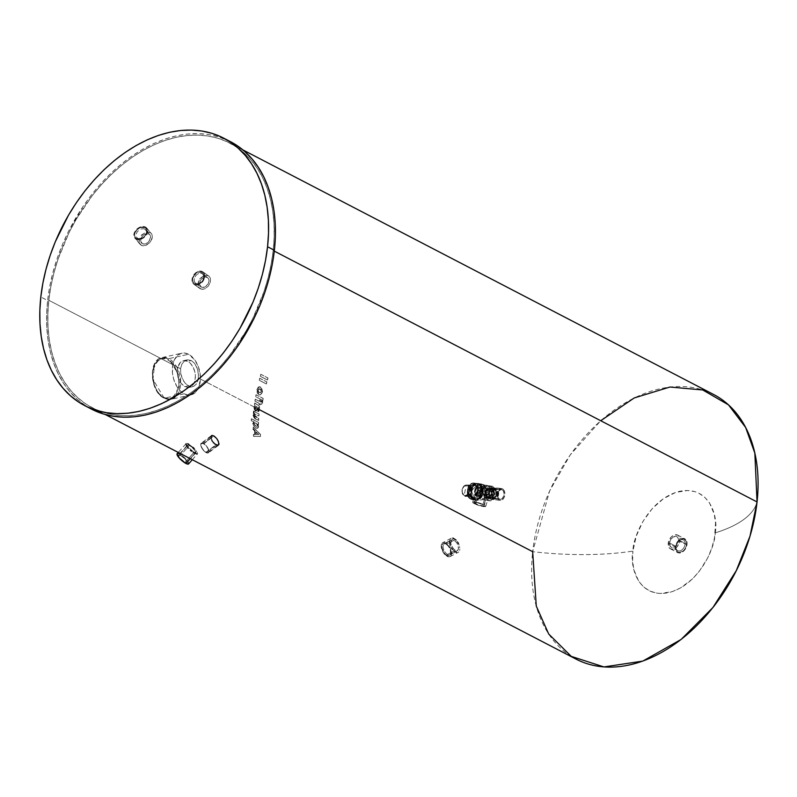 <?xml version="1.0" encoding="UTF-8"?>
<svg xmlns="http://www.w3.org/2000/svg" width="797" height="797" viewBox="0 0 797 797"><rect width="100%" height="100%" fill="white"/><g stroke="black" fill="none" stroke-linecap="round" stroke-linejoin="round"><path stroke-width="0.6" stroke-dasharray="3.98 2.99" d="M493.821 488.621L496.511 488.92A5.2 3.686 -83.6 0 1 498.533 494.897A5.2 3.686 -83.6 0 1 494.399 498.962A5.2 3.686 -83.6 0 1 493.453 498.673L490.773 498.374A5.2 3.686 96.4 0 0 491.719 498.663A5.2 3.686 96.4 0 0 495.854 494.598A5.2 3.686 96.4 0 0 493.821 488.621L495.774 491.291L495.684 495.256L493.612 498.185L491.46 498.623L489.149 496.571L488.91 491.739L490.982 488.81L493.821 488.621A5.2 3.686 96.4 0 0 492.875 488.332A5.2 3.686 96.4 0 0 488.74 492.407A5.2 3.686 96.4 0 0 490.773 498.374L495.595 498.832L498.005 496.471L498.454 491.6L497.687 489.966L495.814 488.671L493.014 489.627L491.36 493.024L491.829 496.88L493.453 498.673A5.2 3.686 -83.6 0 1 491.42 492.705A5.2 3.686 -83.6 0 1 495.565 488.631A5.2 3.686 -83.6 0 1 496.511 488.92L493.821 488.621M493.791 497.617A4.065 2.889 -83.6 0 1 492.197 492.945A4.065 2.889 -83.6 0 1 495.435 489.757A4.065 2.889 -83.6 0 1 496.172 489.986L489.657 489.248A4.065 2.889 96.4 0 0 488.92 489.029A4.065 2.889 96.4 0 0 485.682 492.207A4.065 2.889 96.4 0 0 487.276 496.88L493.791 497.617L487.276 496.88L486.001 495.475L486.1 490.972L487.435 489.398L489.119 489.059L490.932 490.663L491.301 493.672L489.497 496.74L487.276 496.88A4.065 2.889 96.4 0 0 488.013 497.109A4.065 2.889 96.4 0 0 491.251 493.921A4.065 2.889 96.4 0 0 489.657 489.248L496.172 489.986A4.065 2.889 -83.6 0 1 497.766 494.658A4.065 2.889 -83.6 0 1 494.529 497.846A4.065 2.889 -83.6 0 1 493.791 497.617L492.516 496.212L492.147 493.194L493.443 490.534L495.634 489.786L497.448 491.39L497.627 495.176L496.013 497.467L493.791 497.617M487.206 496.003L487.654 494.15L483.899 493.722L480.76 496.232L476.636 496.033A4.423 3.138 96.4 0 0 477.433 496.282A4.423 3.138 96.4 0 0 480.95 492.815A4.423 3.138 96.4 0 0 479.226 487.734A4.423 3.138 96.4 0 0 478.419 487.495A4.423 3.138 96.4 0 0 474.902 490.952A4.423 3.138 96.4 0 0 476.636 496.033L477.981 496.182L477.034 494.289L478.14 490.733L481.906 491.161L481.986 492.945L483.341 495.335L485.224 496.999L487.166 497.218A4.423 3.138 -83.6 0 1 485.443 492.138A4.423 3.138 -83.6 0 1 488.959 488.671A4.423 3.138 -83.6 0 1 489.766 488.92L477.413 487.605L475.052 490.384L474.982 493.761L477.214 496.242L480.093 494.847L481.039 490.822L479.226 487.734L489.766 488.92A4.423 3.138 -83.6 0 1 491.49 494.001A4.423 3.138 -83.6 0 1 487.973 497.458A4.423 3.138 -83.6 0 1 487.166 497.218L485.224 496.999L483.341 495.335L481.986 492.945L481.906 491.161A5.171 0.956 -162.6 0 0 478.14 490.733L477.034 494.628L477.981 496.182L475.59 503.843A5.171 0.956 17.4 0 1 474.275 502.698A5.171 0.956 17.4 0 1 477.533 502.797A5.171 0.956 17.4 0 1 482.833 504.65L485.224 496.999L482.833 504.65L484.018 505.926L479.027 505.198L474.265 502.718L477.483 502.787L482.833 504.65A5.171 0.956 17.4 0 1 484.148 505.796A5.171 0.956 17.4 0 1 480.88 505.697A5.171 0.956 17.4 0 1 475.59 503.843L477.981 496.182L481.189 496.083L483.899 493.722L487.654 494.15L483.899 493.722A5.171 0.956 -162.6 0 0 487.654 494.15L486.648 497.049L485.224 496.999L486.27 497.218L487.116 496.272M490.872 488.561L491.829 488.661A4.921 3.497 -83.6 0 1 493.751 494.319A4.921 3.497 -83.6 0 1 489.836 498.175A4.921 3.497 -83.6 0 1 488.94 497.906L487.983 497.796A4.921 3.497 96.4 0 0 488.87 498.075A4.921 3.497 96.4 0 0 492.795 494.21A4.921 3.497 96.4 0 0 490.872 488.561L492.715 491.091L492.855 493.911L491.291 497.129L488.631 498.035L486.439 496.093L486.22 491.51L488.182 488.73L490.872 488.561A4.921 3.497 96.4 0 0 489.976 488.282A4.921 3.497 96.4 0 0 486.05 492.138A4.921 3.497 96.4 0 0 487.983 497.796L488.94 497.906A4.921 3.497 -83.6 0 1 487.017 492.247A4.921 3.497 -83.6 0 1 490.932 488.392A4.921 3.497 -83.6 0 1 491.829 488.661L490.872 488.561M482.504 499.749A8.369 5.938 96.4 0 0 486.409 491.819A8.369 5.938 96.4 0 0 482.892 484.317A8.369 5.938 96.4 0 0 481.079 483.819A8.369 5.938 96.4 0 0 474.863 495.784L474.275 497.936L475.65 499.759L474.275 497.936L474.863 495.784A8.369 5.938 -83.6 0 1 475.789 487.445A8.369 5.938 -83.6 0 1 481.378 483.849A8.369 5.938 -83.6 0 1 482.892 484.317L479.814 483.968A8.369 5.938 96.4 0 0 478.29 483.5A8.369 5.938 96.4 0 0 471.625 490.055A8.369 5.938 96.4 0 0 474.892 499.669L471.485 490.892L478.29 483.5L479.814 483.968L479.266 484.437C474.036 478.688 467.809 498.583 474.673 499.111L474.892 499.669L474.673 499.111C479.904 504.87 486.13 484.974 479.266 484.437L481.268 486.339L482.464 489.776L482.315 493.492L480.89 496.9L478.738 498.962L476.198 499.56L474.016 498.703L472.073 496.063L471.396 492.895L471.874 489.129L473.557 485.991L475.749 484.317L479.814 483.968L483.231 492.745L476.417 500.137L474.892 499.669A8.369 5.938 96.4 0 0 476.417 500.137A8.369 5.938 96.4 0 0 483.082 493.582A8.369 5.938 96.4 0 0 479.814 483.968L482.892 484.317A8.369 5.938 -83.6 0 1 486.409 491.819A8.369 5.938 -83.6 0 1 482.504 499.749L478.828 500.297L475.65 499.759L474.414 503.704A6.844 1.265 17.4 0 1 472.681 502.2A6.844 1.265 17.4 0 1 476.995 502.329A6.844 1.265 17.4 0 1 483.998 504.78L485.483 500.048L483.331 499.689L484.925 499.858L483.331 499.689L479.844 494.578L480.97 490.593A6.844 1.265 -162.6 0 0 476.815 490.125L475.391 494.648C475.58 487.206 478.15 483.948 483.121 484.875C487.186 488.651 487.286 493.293 483.42 498.812L485.572 495.794L486.389 492.347L486.04 488.85L484.755 486.25L482.544 484.626L479.664 484.725L477.383 486.449L475.769 489.428L474.932 495.684L476.815 490.125L481.388 490.813L483.59 487.694L486.598 487.505L487.854 488.611L488.86 491.35L488.989 494.758L488.153 497.438L489.527 494.538L489.776 491.181L488.85 488.192L486.977 486.309C483.261 485.323 480.98 487.644 480.133 493.273L479.844 494.578L479.525 491.679L483.012 492.068L479.525 491.679L483.55 484.935L487.027 485.323L483.012 492.068L484.925 499.858L490.852 500.914L494.877 494.17L491.4 493.781L487.535 500.496L485.483 500.048L483.998 504.78A6.844 1.265 17.4 0 1 485.732 506.294A6.844 1.265 17.4 0 1 481.418 506.165A6.844 1.265 17.4 0 1 474.414 503.704L475.65 499.759L478.828 500.297L483.082 499.4L484.835 494.289A6.844 1.265 -162.6 0 0 488.989 494.758L488.153 497.438C490.544 492.416 490.155 488.71 486.977 486.309L487.296 485.622L489.488 485.991L491.4 493.781L487.535 500.496L483.331 499.689L479.844 494.578L479.525 492.377L480.631 489.119L483.55 484.935L487.296 485.622L486.977 486.309L484.606 485.991L482.324 487.306L480.701 489.956L480.133 493.273L480.97 490.593L476.815 490.125L481.388 490.813A5.519 3.915 -83.6 0 1 485.592 487.196A5.519 3.915 -83.6 0 1 486.598 487.505L482.444 487.037A5.519 3.915 96.4 0 0 481.438 486.728A5.519 3.915 96.4 0 0 477.234 490.344L478.12 488.501L480.173 486.867L486.598 487.505A5.519 3.915 -83.6 0 1 488.571 494.538L484.417 494.07A5.519 3.915 96.4 0 0 482.444 487.037L484.506 489.866L484.417 494.07L488.989 494.758L484.417 494.07L482.663 499.699M477.941 500.297L477.094 500.207M478.658 483.839L479.425 483.928A8.369 5.938 -83.6 0 1 482.703 493.542A8.369 5.938 -83.6 0 1 476.038 500.098A8.369 5.938 -83.6 0 1 474.514 499.629L473.747 499.54A8.369 5.938 96.4 0 0 475.271 500.008A8.369 5.938 96.4 0 0 481.936 493.453A8.369 5.938 96.4 0 0 478.658 483.839L476.387 483.351L473.548 484.516L470.539 489.637L470.848 495.963L472.731 498.842L474.863 499.948A8.369 5.938 -83.6 0 1 473.368 499.5L470.858 499.221A8.369 5.938 96.4 0 0 472.382 499.689A8.369 5.938 96.4 0 0 479.037 493.124A8.369 5.938 96.4 0 0 475.769 483.51L478.28 483.799A8.369 5.938 -83.6 0 1 481.547 493.413A8.369 5.938 -83.6 0 1 474.882 499.968L481.697 492.566L478.28 483.799L472.76 483.57L470.599 484.506L468.158 487.784L467.351 491.51L468.038 495.604L469.981 498.245L472.76 499.111L475.889 497.597L477.772 494.678L478.499 490.195L477.672 486.688L475.221 483.978C469.991 478.23 463.764 498.125 470.628 498.663L467.44 490.444L474.245 483.042L475.769 483.51A8.369 5.938 -83.6 0 1 479.057 493.064A8.369 5.938 -83.6 0 1 472.472 499.699A8.369 5.938 -83.6 0 1 470.858 499.221L470.628 498.663A7.831 5.549 96.4 0 0 478.021 493.971A7.831 5.549 96.4 0 0 475.221 483.978L475.769 483.51A8.369 5.938 96.4 0 0 474.245 483.042A8.369 5.938 96.4 0 0 467.58 489.597A8.369 5.938 96.4 0 0 470.858 499.221L473.368 499.5A8.369 5.938 -83.6 0 1 470.091 489.886A8.369 5.938 -83.6 0 1 476.755 483.331A8.369 5.938 -83.6 0 1 478.28 483.799L476.755 483.331L469.951 490.723L473.368 499.5L473.906 499.032C467.042 498.494 473.269 478.598 478.499 484.347L478.28 483.799L478.499 484.347C485.363 484.885 479.136 504.78 473.906 499.032L473.368 499.5L475.44 500.028L478.32 499.241L480.302 497.308L481.657 494.519L481.796 488.143L480.561 485.522L478.658 483.839A8.369 5.938 96.4 0 0 477.144 483.371A8.369 5.938 96.4 0 0 470.479 489.926A8.369 5.938 96.4 0 0 473.747 499.54L474.514 499.629A8.369 5.938 -83.6 0 1 471.246 490.016A8.369 5.938 -83.6 0 1 477.911 483.46A8.369 5.938 -83.6 0 1 479.425 483.928L478.658 483.839M470.738 497.169L464.382 495.714A5.509 3.915 96.4 0 0 465.069 495.973A5.509 3.915 96.4 0 0 469.722 491.918A5.509 3.915 96.4 0 0 467.62 485.373L474.414 485.403A6.276 4.453 -83.6 0 1 476.815 492.855A6.276 4.453 -83.6 0 1 471.515 497.458A6.276 4.453 -83.6 0 1 470.738 497.169A6.276 4.453 -83.6 0 1 468.238 490.215A6.276 4.453 -83.6 0 1 472.91 485.024A6.276 4.453 -83.6 0 1 474.414 485.403L465.538 485.582L463.485 486.828L462.26 489.418L462.25 492.297L463.774 494.897L465.757 495.425L467.819 494.18L469.144 490.982L468.756 487.784L467.102 485.841C463.784 482.195 459.829 494.827 464.193 495.166L466.295 485.044L467.62 485.373C472.452 485.752 468.068 499.769 464.382 495.714L464.193 495.166C467.51 498.812 471.465 486.18 467.102 485.841L467.62 485.373A5.509 3.915 96.4 0 0 466.295 485.044A5.509 3.915 96.4 0 0 462.19 489.607A5.509 3.915 96.4 0 0 464.382 495.714L470.738 497.169L468.128 490.972L472.91 485.024L474.932 484.925C470.369 479.914 464.95 497.248 470.927 497.717L470.738 497.169L470.927 497.717C475.49 502.728 480.91 485.393 474.932 484.925L474.414 485.403C479.924 485.821 474.932 501.781 470.738 497.169L464.382 495.714M474.932 484.925L477.194 487.585L477.582 492.815L474.962 497.268L471.535 497.966L468.666 495.057L468.068 492.297L468.487 489.019L470.897 485.383L472.78 484.566L474.932 484.925M478.499 484.347L481.348 488.093L481.547 493.403L479.087 498.045L476.377 499.45L474.604 499.32L472.571 497.995L471.057 495.286L471.107 489.039L472.292 486.568L474.434 484.506L476.038 483.938L478.499 484.347M479.425 483.928L477.154 483.44L474.853 484.217L472.472 486.788L471.306 489.727L471.615 496.053L473.498 498.922L475.62 500.028L477.961 499.878L480.133 498.494L482.633 493.821L482.564 488.222L481.328 485.602L479.425 483.928M490.344 490.006L492.397 492.058L492.058 490.673L494.001 490.892L493.761 489.906L491.819 489.687L491.48 488.312L490.344 490.006L492.397 492.058L492.058 490.673L494.001 490.892L493.941 489.806L494.19 490.783L492.058 490.673L492.397 492.058L490.344 490.006L491.669 488.202L490.344 490.006M492.008 489.587L491.669 488.202L492.008 489.587L493.941 489.806L491.819 489.687L493.941 489.806L494.19 490.783L492.247 490.563L492.586 491.948L490.524 489.896L491.669 488.202L492.008 489.587M482.952 499.52L482.823 499.619C488.143 492.875 487.654 487.625 481.378 483.849L478.29 483.5C471.445 482.315 468.427 496.82 474.803 499.639L477.433 500.257M487.405 500.526L490.852 500.914L487.525 500.516M494.877 494.17L492.964 486.379L489.488 485.991L491.4 493.781L494.877 494.17L492.964 486.379L483.55 484.935L492.964 486.379L487.027 485.323L483.012 492.068L484.925 499.858L487.106 500.227L487.435 499.55C481.478 499.081 486.877 481.816 491.42 486.808A2.949 2.002 -62.5 0 0 491.53 486.1A2.949 2.002 117.5 0 1 491.42 486.808C497.378 487.266 491.968 504.541 487.435 499.55L487.106 500.227L490.852 500.914L494.877 494.17M474.414 503.704L481.488 506.175L485.742 506.264L483.032 504.322L476.925 502.319L472.84 502.02L474.414 503.704M491.42 486.808L489.577 486.409L487.704 487.047L486.1 488.611L484.696 492.167L485.313 497.189L488.332 499.868L491.988 498.623L494.15 494.19L493.542 489.159L491.42 486.808M478.14 490.733L481.906 491.161L478.14 490.733M479.475 496.461L478.668 496.411M489.029 487.425L485.971 492.387L487.326 498.245L491.739 499.141L494.788 494.18L493.443 488.322L490.942 487.644L487.894 492.606L485.971 492.387L489.029 487.425L493.443 488.322L494.788 494.18L491.739 499.141L487.326 498.245L485.971 492.387L487.894 492.606L489.238 498.464L487.326 498.245L493.652 499.35L491.739 499.141L493.652 499.35L496.71 494.389L494.788 494.18L496.71 494.389L495.355 488.541L489.029 487.425M488.94 497.906L487.395 496.202L486.957 492.546L488.521 489.328L491.171 488.431L493.363 490.364L493.811 494.02L492.247 497.238L490.275 498.185L488.94 497.906M489.766 488.92L487.346 489.079L485.393 492.407L485.791 495.684L487.754 497.428L490.135 496.611L491.54 493.722L491.42 491.191L489.766 488.92M496.71 494.389L495.355 488.541L490.942 487.644L487.894 492.606L489.238 498.464L493.652 499.35L496.71 494.389M230.492 141.687A150.703 102.434 -62.5 0 0 47.641 300.539L40.816 296.992L47.641 300.539A150.703 102.434 -62.5 0 0 88.158 407.277M216.017 437.742L213.636 435.81L203.614 443.869A5.43 2.301 53.2 0 0 201.581 443.69A5.43 2.301 53.2 0 0 201.97 447.794A5.43 2.301 53.2 0 0 206.064 452.208L216.216 444.656L213.297 442.136L211.344 438.649L211.285 436.607L212.47 435.859L213.745 436.238L203.494 443.441A5.978 2.53 53.2 0 0 200.954 446.021A5.978 2.53 53.2 0 0 206.184 452.626L206.064 452.208A5.43 2.301 -126.8 0 1 201.302 446.2A5.43 2.301 -126.8 0 1 203.614 443.869A5.43 2.301 -126.8 0 1 208.366 449.877A5.43 2.301 -126.8 0 1 206.064 452.208L206.184 452.626A5.978 2.53 53.2 0 0 208.415 452.826A5.978 2.53 53.2 0 0 207.997 448.312A5.978 2.53 53.2 0 0 203.494 443.441L213.636 435.81L212.231 435.391L210.777 436.836L211.335 439.406L213.138 442.305L216.356 445.065L206.184 452.626L216.356 445.065L217.74 445.503M211.554 436.188L213.745 436.238L216.595 438.808L218.468 442.355L218.338 444.766L215.489 444.218L212.65 441.279L211.175 437.862L211.952 435.939M218.687 445.184L219.065 444.148L218.268 445.443M217.442 439.605L216.764 438.639M259.593 409.788L259.135 406.181L254.681 403.013A149.129 101.358 -62.5 0 0 254.432 404.966L255.01 405.534L254.133 406.948L198.373 377.977L198.304 372.767L196.989 367.616L194.578 363.332L191.34 360.573L187.753 359.786L184.396 361.071L181.846 364.219L180.56 368.722L48.826 300.28A149.129 101.358 117.5 0 1 229.765 143.081A149.129 101.358 117.5 0 1 273.192 250.547L274.288 251.115L273.192 250.547A149.129 101.358 117.5 0 1 92.253 407.745A149.129 101.358 117.5 0 1 48.826 300.28L180.56 368.722L181.846 364.219L184.396 361.071L187.753 359.786L191.34 360.573L194.578 363.332L197.427 368.852L198.493 375.417L197.945 380.368L196.241 384.204L193.581 386.386L191.987 386.744L188.54 385.917L184.984 386.704A13.679 8.717 77.5 0 0 189.337 387.392A13.679 8.717 77.5 0 0 195.355 375.447A13.679 8.717 77.5 0 0 187.783 361.37L191.34 360.573L187.783 361.37L183.42 360.682L180.381 362.426L177.92 367.028L177.372 371.97L178.608 378.495L180.949 383.028L184.117 386.196L188.5 387.511L190.951 386.764L193.571 384.094L194.847 381.046L195.385 376.104L194.896 372.149L193.113 367.178L190.304 363.253L187.783 361.37A13.679 8.717 77.5 0 0 183.42 360.682A13.679 8.717 77.5 0 0 177.402 372.627A13.679 8.717 77.5 0 0 184.984 386.704L188.54 385.917L185.163 383.198L182.413 378.983L180.78 373.913L180.56 368.722L180.78 373.913L183.689 381.245L186.817 384.782L190.304 386.585L193.581 386.386L191.987 386.744M713.624 394.485A149.129 101.358 -62.5 0 0 532.675 551.683L549.621 491.002L570.184 454.977L600.719 420.726M267.344 379.98A149.129 101.358 117.5 0 1 267.902 378.007L260.778 374.301A149.129 101.358 -62.5 0 0 260.211 376.284L267.344 379.98L260.33 376.294A148.969 101.249 117.5 0 1 260.898 374.311L268.021 378.017A148.969 101.249 -62.5 0 0 267.453 379.99L260.33 376.294L267.344 379.98A149.129 101.358 117.5 0 1 267.902 378.007L260.898 374.311A148.969 101.249 -62.5 0 0 260.33 376.294L260.211 376.284A149.129 101.358 117.5 0 1 260.778 374.301L268.021 378.017A148.969 101.249 -62.5 0 0 267.453 379.99L267.344 379.98M266.268 383.945A149.129 101.358 117.5 0 1 266.796 381.962L259.673 378.266A149.129 101.358 -62.5 0 0 259.145 380.239L266.268 383.945L259.264 380.249A148.969 101.249 117.5 0 1 259.792 378.266L266.915 381.972A148.969 101.249 -62.5 0 0 266.387 383.945L259.264 380.249L266.268 383.945A149.129 101.358 117.5 0 1 266.796 381.962L259.792 378.266A148.969 101.249 -62.5 0 0 259.264 380.249L259.145 380.239A149.129 101.358 117.5 0 1 259.673 378.266L266.915 381.972A148.969 101.249 -62.5 0 0 266.387 383.945L266.268 383.945M260.579 387.093L258.278 387.083L256.833 389.823L257.282 393.08L259.443 394.894L261.237 394.405L262.352 391.855L262.123 389.085L260.579 387.093M262.751 400.423A149.129 101.358 117.5 0 1 263.09 398.45L255.967 394.754A149.129 101.358 -62.5 0 0 255.628 396.727L262.751 400.423L255.747 396.707A148.969 101.249 117.5 0 1 256.086 394.734L263.209 398.44A148.969 101.249 -62.5 0 0 262.871 400.413L255.747 396.707L262.751 400.423A149.129 101.358 117.5 0 1 263.09 398.45L256.086 394.734A148.969 101.249 -62.5 0 0 255.747 396.707L255.628 396.727A149.129 101.358 117.5 0 1 255.967 394.754L263.209 398.44A148.969 101.249 -62.5 0 0 262.871 400.413L262.751 400.423M260.788 402.106L261.635 400.632L262.582 400.911L261.506 404.358L260.141 403.89L261.685 404.308L262.582 400.911L261.635 400.632L261.406 402.106L260.43 401.917A149.129 101.358 117.5 0 1 260.659 400.483L259.653 399.955A149.129 101.358 -62.5 0 0 259.423 401.399L255.219 399.217A149.129 101.358 -62.5 0 0 254.93 401.18L259.135 403.362A149.129 101.358 -62.5 0 0 258.985 404.408L259.991 404.936A149.129 101.358 117.5 0 1 260.141 403.89L260.26 403.87A148.969 101.249 -62.5 0 0 260.111 404.906L259.105 404.388A148.969 101.249 117.5 0 1 259.254 403.342L255.05 401.16A148.969 101.249 117.5 0 1 255.349 399.197L259.543 401.379A148.969 101.249 117.5 0 1 259.772 399.935L260.778 400.463A148.969 101.249 -62.5 0 0 260.549 401.907L261.476 402.146L261.765 400.612L262.711 400.891L262.612 402.624L261.805 404.288L260.26 403.87A148.969 101.249 -62.5 0 0 260.111 404.906L259.991 404.936A149.129 101.358 117.5 0 1 260.141 403.89L261.625 404.338L262.612 402.624L262.711 400.891L261.765 400.612L261.685 401.598L260.43 401.917A149.129 101.358 117.5 0 1 260.659 400.483L259.772 399.935A148.969 101.249 -62.5 0 0 259.543 401.379L255.349 399.197A148.969 101.249 -62.5 0 0 255.05 401.16L259.254 403.342A148.969 101.249 -62.5 0 0 259.105 404.388L259.991 404.936L258.985 404.408A149.129 101.358 117.5 0 1 259.135 403.362L254.93 401.18A149.129 101.358 117.5 0 1 255.219 399.217L259.423 401.399A149.129 101.358 117.5 0 1 259.653 399.955L260.778 400.463A148.969 101.249 -62.5 0 0 260.549 401.907L261.685 401.598L260.908 402.087M151.022 233.123L149.029 232.086L146.518 232.076L141.517 234.985L139.037 240.226L139.276 242.766L140.471 244.709L142.464 245.745L144.924 245.695L149.776 242.667L152.327 237.476L152.167 235.005L151.022 233.123M503.305 489.318L501.771 488.521L499.251 489.019L496.81 492.416L496.75 496.999L497.667 498.892L499.849 500.386L503.037 499.281L504.65 496.481L504.79 491.898L503.305 489.318M209.203 276.39L207.25 275.373L203.574 275.812L200.137 278.412L198.592 280.972L197.945 283.742L198.792 287.348L201.472 289.231L205.048 288.723L208.386 286.053L210.388 282.128L210.388 278.273L209.203 276.39L210.388 278.273L210.388 282.128L208.386 286.053L205.048 288.723L202.617 289.331L200.416 288.853L194.428 284.609A7.661 5.599 125.3 0 0 203.155 280.982A7.661 5.599 125.3 0 0 202.797 271.807A7.661 5.599 125.3 0 0 202.318 271.518L209.203 276.39L202.318 271.518L203.922 273.012L204.69 275.264L204.49 277.954L202.946 281.281L198.483 284.768L196.042 285.077L193.95 284.32L192.535 282.616L192.007 280.215L193.791 274.845L198.264 271.359L202.318 271.518A7.661 5.599 125.3 0 0 193.591 275.144A7.661 5.599 125.3 0 0 193.94 284.32A7.661 5.599 125.3 0 0 194.428 284.609L200.416 288.853L198.792 287.348L197.995 285.067L199.27 279.637L203.574 275.812L206.084 275.254L208.316 275.762M257.471 408.692L257.839 407.287L258.636 408.951L257.959 407.267L256.485 410.694L254.871 410.136L254.163 408.363L255.13 405.514L254.552 404.946A148.969 101.249 117.5 0 1 254.801 402.983L258.876 405.753L259.683 407.367L258.886 411.372L257.879 411.611L258.636 408.951L257.76 411.641L257.74 409.857L258.477 409.21L257.74 409.857L258.477 409.21L257.282 408.941L257.959 407.267L258.636 408.951L257.839 407.287L257.282 408.941L255.369 410.664L256.166 410.794M715.238 532.864C718.535 517.671 710.067 485.243 679.672 491.301C649.117 498.753 632.888 536.66 632.898 551.116A164.949 59.865 6.3 0 1 532.675 551.683A164.949 59.865 -173.7 0 0 632.898 551.116L636.295 536.012L642.95 521.417L652.275 508.596L663.483 498.653L675.607 492.446L687.592 490.494L694.994 491.669L698.411 492.984L704.518 497.019L709.45 502.787L714.251 514.165L715.537 523.151L714.491 537.885L711.841 547.977L707.746 557.84L699.228 571.379L692.294 579.07L680.668 587.847L672.538 591.543L660.554 593.486L656.768 593.147L649.724 590.995L643.627 586.961L638.696 581.202L633.894 569.815L632.599 560.829L632.898 551.116C629.61 566.308 638.078 598.746 668.474 592.679C699.019 585.237 715.258 547.33 715.238 532.864A164.949 59.865 -173.7 0 0 757.05 501.951A164.949 59.865 6.3 0 1 715.238 532.864M188.58 463.934A7.661 1.953 41.6 0 0 186.249 459.461A7.661 1.953 41.6 0 0 179.743 454.23L188.69 444.158L193.063 447.416L188.69 444.158L179.743 454.23L185.273 458.434L188.64 463.007M193.86 452.806L192.735 452.068L194.896 453.393L190.224 458.654L194.896 453.393L197.108 454.101M197.477 453.055L197.168 452.357L197.477 453.055M196.65 451.51L195.952 450.554L196.65 451.51M195.106 449.518L194.119 448.462L195.106 449.518M445.662 542.926L454.071 538.513L445.662 542.926L449.498 546.782L451.51 552.321L450.514 556.296L449.01 556.894L447.097 556.386A7.88 4.134 62.3 0 0 450.046 556.635A7.88 4.134 62.3 0 0 451.022 550.04A7.88 4.134 62.3 0 0 445.662 542.926A7.88 4.134 62.3 0 0 442.724 542.677A7.88 4.134 62.3 0 0 441.747 549.263A7.88 4.134 62.3 0 0 447.097 556.386L443.262 552.53L441.249 546.991L442.245 543.006L443.76 542.418L445.662 542.926M454.489 551.325L453.463 550.448L455.505 551.972L447.097 556.386L455.505 551.972L456.492 552.371M458.185 552.341L458.843 551.923M459.67 550.348L459.809 549.253L459.67 550.348M459.759 547.987L459.53 546.622L459.759 547.987M459.122 545.198L458.544 543.773L459.122 545.198M456.99 541.153L457.827 542.408L456.99 541.153M145.443 227.025L151.719 233.979L152.376 236.191L152.028 238.811L149.776 242.667L146.21 245.277L142.464 245.745L141.388 245.356L136.018 239.08A7.801 5.519 139.4 0 0 145.104 236.5A7.801 5.519 139.4 0 0 146.658 227.982A7.801 5.519 139.4 0 0 145.443 227.025L147.027 228.5L147.654 230.662L146.957 233.83L145.323 236.271L140.312 239.389L137.692 239.588L135.121 238.452L133.816 234.836L136.138 229.835L140.471 226.926L143.141 226.478L145.443 227.025A7.801 5.519 139.4 0 0 136.357 229.606A7.801 5.519 139.4 0 0 134.803 238.124A7.801 5.519 139.4 0 0 136.018 239.08L141.388 245.356L139.754 243.832L139.027 241.541L140.571 236.191L145.184 232.455L147.814 231.947L150.115 232.485L145.443 227.025M146.658 227.982L151.719 233.979M500.675 500.446L491.301 499.231L489.418 497.149L488.77 493.861L489.567 490.484L491.54 488.153L494.03 487.654L502.578 488.81L504.431 490.892L505.039 494.17L503.684 498.484L501.502 500.277L492.397 499.57A6.017 4.274 96.4 0 0 497.179 494.857A6.017 4.274 96.4 0 0 494.827 487.943L497.089 491.032L496.979 495.624L494.588 499.012L491.301 499.231A6.017 4.274 96.4 0 0 492.397 499.57M679.921 540.695L687.044 544.401A7.771 5.28 -62.5 0 0 684.782 538.802A7.771 5.28 -62.5 0 0 675.348 546.991L668.225 543.285A7.771 5.28 117.5 0 1 677.649 535.096A7.771 5.28 117.5 0 1 679.921 540.695A7.771 5.28 117.5 0 1 670.486 548.884A7.771 5.28 117.5 0 1 668.225 543.285L675.348 546.991L676.414 543.444L678.606 540.426L681.993 538.493L684.653 538.732L686.496 540.615L687.044 544.401L685.619 548.615L683.248 551.434L679.831 552.988L677.291 552.401L675.667 550.229L675.348 546.991A7.771 5.28 -62.5 0 0 677.609 552.59A7.771 5.28 -62.5 0 0 687.044 544.401L679.921 540.695L679.373 536.919L677.978 535.285L674.87 534.797L671.482 536.73L668.972 540.436L668.364 545.945L670.167 548.695L673.276 549.193L676.663 547.26L679.164 543.554L679.921 540.695M180.52 455.386A5.748 1.464 41.6 0 0 178.548 455.037A5.748 1.464 41.6 0 0 180.291 458.385A5.748 1.464 41.6 0 0 185.173 462.31L194.06 452.298L187.923 446.968L187.285 445.354L188.142 444.905L189.407 445.374L180.52 455.386L189.407 445.374L193.502 448.591L196.092 452.437L194.747 452.616L190.702 449.946L187.923 446.968L187.405 445.055L189.407 445.374L191.858 447.067L196.092 452.437L194.06 452.298L185.173 462.31A5.748 1.464 41.6 0 0 187.146 462.658A5.748 1.464 41.6 0 0 185.402 459.311A5.748 1.464 41.6 0 0 180.52 455.386L178.448 455.306L180.281 458.375L184.406 461.862L187.136 462.668L185.412 459.321L180.52 455.386M447.545 554.423A5.968 3.128 -117.7 0 1 443.122 547.31A5.968 3.128 -117.7 0 1 446.459 544.231L445.762 543.853A6.784 3.567 62.3 0 0 441.966 547.36A6.784 3.567 62.3 0 0 446.997 555.449L447.545 554.423L455.266 550.368L452.317 547.469L450.743 543.305L451.55 540.276L454.18 540.187L446.459 544.231A5.968 3.128 62.3 0 0 444.228 544.042A5.968 3.128 62.3 0 0 443.491 549.033A5.968 3.128 62.3 0 0 447.545 554.423A5.968 3.128 62.3 0 0 449.767 554.612A5.968 3.128 62.3 0 0 450.514 549.621A5.968 3.128 62.3 0 0 446.459 544.231L454.18 540.187L457.04 543.126L458.514 547.35L458.185 549.82L457.299 550.647L453.722 549.223L450.933 544.341L450.723 542.349L451.55 540.276L453.423 539.888L456.402 542.179L458.026 545.238L458.434 549.133L457.299 550.647L455.266 550.368L447.545 554.423L446.997 555.449A6.784 3.567 62.3 0 0 450.813 553.357A6.784 3.567 62.3 0 0 445.852 543.903A6.784 3.567 62.3 0 0 445.762 543.853L446.459 544.231A5.968 3.128 -117.7 0 1 446.529 544.271A5.968 3.128 -117.7 0 1 450.893 552.59A5.968 3.128 -117.7 0 1 447.545 554.423M144.944 227.663A6.974 4.931 139.4 0 0 136.815 229.974A6.974 4.931 139.4 0 0 135.43 237.596A6.974 4.931 139.4 0 0 136.516 238.452L136.566 238.502A6.974 4.931 -40.6 0 1 135.48 237.655A6.974 4.931 -40.6 0 1 136.865 230.034A6.974 4.931 -40.6 0 1 144.994 227.723L144.994 227.723A6.974 4.931 139.4 0 0 136.237 230.751A6.974 4.931 139.4 0 0 136.566 238.502L137.732 238.253A5.888 4.164 -40.6 0 1 137.453 231.708A5.888 4.164 -40.6 0 1 144.835 229.157L144.994 227.723L144.835 229.157A5.888 4.164 139.4 0 0 137.981 231.1A5.888 4.164 139.4 0 0 136.815 237.526A5.888 4.164 139.4 0 0 137.732 238.253L142.414 243.723L140.651 240.863L141.826 236.819L145.293 234.009L148.999 234.019L144.835 229.157L150.215 235.145L150.723 236.829L148.77 241.71L146.07 243.683L144.127 244.111L142.414 243.723L140.83 241.78L140.661 239.867L141.826 236.819L143.38 235.125L146.299 233.71L148.192 233.72L149.926 234.746L150.723 236.829L150.055 239.827L147.943 242.517L145.084 243.992L142.414 243.723L137.732 238.253A5.888 4.164 139.4 0 0 144.586 236.301A5.888 4.164 139.4 0 0 145.751 229.875A5.888 4.164 139.4 0 0 144.835 229.157A5.888 4.164 -40.6 0 1 145.114 235.693A5.888 4.164 -40.6 0 1 137.732 238.253L136.566 238.502A6.974 4.931 139.4 0 0 145.323 235.474A6.974 4.931 139.4 0 0 144.994 227.723A6.974 4.931 -40.6 0 1 146.08 228.58A6.974 4.931 -40.6 0 1 144.695 236.201A6.974 4.931 -40.6 0 1 136.566 238.502L136.516 238.452A6.974 4.931 139.4 0 0 144.646 236.141A6.974 4.931 139.4 0 0 146.03 228.52A6.974 4.931 139.4 0 0 144.944 227.663L140.501 227.573L137.094 229.685L134.613 234.089L134.703 236.231L135.709 237.885L139.744 238.851L144.367 236.42L146.01 234.318L146.927 230.911L146.359 228.978L144.944 227.663M184.197 393.808L164.441 398.181A21.34 13.609 77.5 0 0 171.235 399.257A21.34 13.609 77.5 0 0 180.63 380.617A21.34 13.609 77.5 0 0 168.805 358.65L188.56 354.267A21.34 13.609 -102.5 0 1 200.386 376.244A21.34 13.609 -102.5 0 1 191.001 394.874A21.34 13.609 -102.5 0 1 184.197 393.808A21.34 13.609 -102.5 0 1 172.371 371.83A21.34 13.609 -102.5 0 1 181.766 353.201A21.34 13.609 -102.5 0 1 188.56 354.267L168.805 358.65L180.281 377.469L178.608 392.672L171.235 399.257L164.441 398.181L159.141 393.658L155.335 387.731L153.193 381.384L152.466 374.142L152.974 369.469L155.146 363.731L157.228 361.111L160.725 359.019L164.092 358.68L167.868 359.845L171.475 362.515L174.413 366.132L178.398 375.815L178.976 385.449L176.456 393.469L174.364 396.089L170.867 398.181L167.5 398.52L163.724 397.354C169.841 401.658 174.922 397.693 178.976 385.449C177.92 370.555 174.214 362.017 167.868 359.845L168.805 358.65L167.868 359.845C161.751 355.542 156.67 359.507 152.616 371.751C153.672 386.645 157.378 395.182 163.724 397.354L152.954 379.362L154.628 364.159L162 357.574L168.805 358.65A21.34 13.609 77.5 0 0 162 357.574A21.34 13.609 77.5 0 0 152.616 376.214A21.34 13.609 77.5 0 0 164.441 398.181L184.197 393.808L180.261 390.859L176.844 386.465L173.616 379.023L172.451 372.866L172.77 364.916L174.384 359.806L178.1 354.954L181.756 353.201L184.436 353.021L188.56 354.267L194.857 360.005L198.503 367.078L200.436 377.26L199.041 386.684L195.733 392.154L191.001 394.874L188.321 395.053L184.197 393.808M494.509 488.969A4.921 3.497 96.4 0 0 493.612 488.691A4.921 3.497 96.4 0 0 489.697 492.546A4.921 3.497 96.4 0 0 491.619 498.205L499.34 499.071L497.467 496.531L497.527 492.775L499.51 490.006L502.23 489.836L494.509 488.969L502.23 489.836L503.345 490.822L504.152 495.176L502 498.892L500.665 499.36L498.733 498.653L497.278 495.624L497.866 491.908L500.885 489.547L503.345 490.822L504.043 492.367L503.933 496.113L502.608 498.404L500.665 499.36L491.619 498.205A4.921 3.497 96.4 0 0 492.516 498.484A4.921 3.497 96.4 0 0 496.431 494.618A4.921 3.497 96.4 0 0 494.509 488.969L491.819 489.139L489.856 491.918L489.776 495.674L492.277 498.444L494.927 497.537L496.491 494.319L496.352 491.5L494.509 488.969M201.352 287.179L199.549 284.34L200.515 280.285L201.94 278.561L204.68 277.097L206.493 277.077L208.475 278.472L209.033 281.132L207.997 284.17L203.912 287.418L201.352 287.179L200.137 286.053L199.519 283.353L200.515 280.285L203.733 277.406L205.606 276.987L207.947 277.834L209.023 280.155L208.854 282.158L207.35 285.097L204.839 287.099L201.352 287.179L196.022 283.403A5.748 4.194 -54.7 0 1 195.245 276.549A5.748 4.194 -54.7 0 1 201.94 273.59L201.9 272.215A6.844 4.991 125.3 0 0 193.92 275.752A6.844 4.991 125.3 0 0 194.847 283.911L196.022 283.403L201.352 287.179L195.663 283.184A5.748 4.194 125.3 0 0 196.022 283.403A5.748 4.194 125.3 0 0 202.568 280.683A5.748 4.194 125.3 0 0 202.299 273.809A5.748 4.194 125.3 0 0 201.94 273.59A5.748 4.194 125.3 0 0 195.395 276.31A5.748 4.194 125.3 0 0 195.663 283.184M207.28 277.366L202.299 273.809M685.012 544.321A6.017 4.095 117.5 0 1 679.871 550.896A6.017 4.095 117.5 0 1 675.956 546.324L675.846 546.881A7.113 4.832 -62.5 0 0 680.469 552.281A7.113 4.832 -62.5 0 0 686.546 544.51L678.596 540.994A6.017 4.095 117.5 0 1 671.293 547.33A6.017 4.095 117.5 0 1 669.54 542.996L675.956 546.324A6.017 4.095 -62.5 0 0 677.709 550.667A6.017 4.095 -62.5 0 0 685.012 544.321A6.017 4.095 -62.5 0 0 683.258 539.977A6.017 4.095 -62.5 0 0 675.956 546.324L669.54 542.996L670.646 539.728L672.907 537.228L675.557 536.331L677.101 536.799L678.486 538.931L678.396 542.099L675.238 546.762L672.588 547.659L671.044 547.19L669.649 545.058L669.54 542.996A6.017 4.095 117.5 0 1 676.842 536.65A6.017 4.095 117.5 0 1 678.596 540.994L686.546 544.51A7.113 4.832 -62.5 0 0 684.185 539.25A7.113 4.832 -62.5 0 0 678.456 541.253A7.113 4.832 -62.5 0 0 675.986 546.005A7.113 4.832 -62.5 0 0 675.846 546.881L675.956 546.324A6.017 4.095 117.5 0 1 676.075 545.586A6.017 4.095 117.5 0 1 678.157 541.571A6.017 4.095 117.5 0 1 683.009 539.868A6.017 4.095 117.5 0 1 685.012 544.321M141.727 243.234L141.189 242.577M451.55 540.276L452.088 539.938M500.885 489.547L502.23 489.836M457.807 550.328L457.299 550.647M256.076 431.974L258.686 434.564L256.186 434.504A149.129 101.358 117.5 0 1 256.076 431.974L258.806 434.514L256.206 431.914A148.969 101.249 -62.5 0 0 256.305 434.445L258.806 434.514L256.186 434.504A149.129 101.358 117.5 0 1 256.076 431.974M257.461 425.229L256.863 426.365L255.199 425.728L254.243 424.542L254.293 423.077L256.146 423.227L257.461 425.229M256.196 408.612L255.15 408.024L255.797 406.38L256.833 406.769L256.196 408.612M257.869 390.171L258.766 388.797L260.29 389.165L261.306 390.809L260.968 392.463L258.925 392.513L257.869 390.171M187.285 445.354L178.548 455.037M675.846 546.881L675.976 549.312L677.619 551.833L679.442 552.391L682.571 551.325L685.241 548.366L686.307 545.815L686.048 541.043L683.916 539.151L679.821 540.057L677.151 543.016L675.846 546.881M196.022 283.403L194.847 283.911A6.844 4.991 125.3 0 0 202.827 280.375A6.844 4.991 125.3 0 0 201.9 272.215L201.94 273.59A5.748 4.194 -54.7 0 1 202.717 280.434A5.748 4.194 -54.7 0 1 196.022 283.403M500.665 499.36L499.34 499.071M255.867 426.016L256.973 426.335L257.59 425.379L257.102 426.285L255.867 426.016L254.213 423.685L255.747 426.066L256.983 426.315L257.59 425.379L255.867 423.077L254.651 422.828L254.094 423.735L254.771 422.779L255.996 423.038L257.59 425.379L257.451 424.582L255.996 423.038L254.412 423.038L254.373 424.492L255.867 426.016M255.927 406.38L256.953 406.749L256.295 408.632L255.678 408.781L256.295 408.632L255.11 407.416L256.166 408.662L256.833 406.769L255.927 406.38L255.11 407.416L255.448 406.59M256.295 408.632L256.953 406.749L256.056 406.35M260.111 388.986L259.065 388.747L260.111 388.986L261.406 391.706L259.991 388.996L257.899 389.952L260.111 388.986L258.886 388.797L257.899 389.952L259.214 392.682L260.29 392.911L259.214 392.682L261.406 391.706L259.334 392.672L258.019 389.942L257.999 390.849L259.045 392.503L260.838 392.702L261.426 390.799L259.991 388.996M196.092 452.437L187.146 462.658M201.9 272.215L197.716 272.295L193.92 275.752L192.735 280.564L193.412 282.576L194.847 283.911L199.031 283.832L202.827 280.375L204.012 275.563L203.335 273.55L201.9 272.215M445.762 543.853L444.118 543.415L442.365 544.52L442.166 548.535L445.264 554.124L446.997 555.449L449.349 555.748L450.703 553.995L450.225 549.551L448.322 546.104L445.762 543.853M253.297 427.062L260.509 434.445A148.969 101.249 -62.5 0 0 260.589 436.407L253.685 436.308A148.969 101.249 117.5 0 1 253.556 434.355L255.15 434.405A148.969 101.249 117.5 0 1 255 430.709L253.336 429.035A148.969 101.249 117.5 0 1 253.297 427.062A148.969 101.249 -62.5 0 0 253.336 429.035L253.207 429.095A149.129 101.358 117.5 0 1 253.177 427.102L260.38 434.495L253.297 427.062M256.305 434.445L258.806 434.514L256.206 431.914A148.969 101.249 -62.5 0 0 256.305 434.445M251.414 420.657A148.969 101.249 117.5 0 1 251.463 418.754L258.587 422.45A148.969 101.249 -62.5 0 0 258.537 424.353L257.78 423.964L258.367 427.59L256.186 428.059L253.576 425.409L253.217 423.366L253.984 421.992L251.284 420.696A149.129 101.358 117.5 0 1 251.344 418.794L251.463 418.754A148.969 101.249 -62.5 0 0 251.414 420.657M254.402 413.673L253.735 413.225A148.969 101.249 117.5 0 1 253.894 411.292L259.095 414.002A148.969 101.249 -62.5 0 0 258.945 415.934L255.419 414.201L254.552 415.147L255.07 416.482L258.776 418.495A148.969 101.249 -62.5 0 0 258.676 420.417L254.004 417.538L253.496 415.416L254.402 413.673M255.578 406.57L255.797 408.751M256.983 389.623L258.915 386.824L261.546 387.81L262.522 391.447L261.356 394.395L259.563 394.884L257.999 393.907L257.092 392.273L256.983 389.623M178.07 453.593L179.743 454.23A7.661 1.953 41.6 0 0 177.123 453.762M200.416 288.853L199.519 288.215M500.934 488.461L493.742 487.605A6.017 4.274 96.4 0 0 488.95 492.317A6.017 4.274 96.4 0 0 491.301 499.231L499.052 500.098L496.75 496.999L496.81 492.416L499.251 489.019L502.578 488.81L494.827 487.943A6.017 4.274 96.4 0 0 493.742 487.605M186.01 360.174L187.753 359.786M140.471 244.709L139.754 243.832M452.138 538.015L453.075 538.124L452.138 538.015M450.574 538.642L449.468 541.392L450.016 539.35L451.291 538.194M450.813 546.832L451.59 548.157L450.813 546.832M453.463 550.448L452.487 549.382L453.463 550.448M253.207 429.095L254.871 430.769A149.129 101.358 -62.5 0 0 255.03 434.465L253.426 434.415A149.129 101.358 -62.5 0 0 253.556 436.367L260.46 436.457A149.129 101.358 117.5 0 1 260.38 434.495L260.509 434.445A148.969 101.249 -62.5 0 0 260.589 436.407L260.46 436.457A149.129 101.358 117.5 0 1 260.38 434.495L253.177 427.102A149.129 101.358 -62.5 0 0 253.207 429.095L255 430.709A148.969 101.249 -62.5 0 0 255.15 434.405L253.556 434.355A148.969 101.249 -62.5 0 0 253.685 436.308L260.589 436.407L253.556 436.367A149.129 101.358 117.5 0 1 253.426 434.415L255.03 434.465A149.129 101.358 117.5 0 1 255.02 434.405M251.463 418.754L258.587 422.45L251.463 418.754M258.467 422.49L258.587 422.45A148.969 101.249 -62.5 0 0 258.537 424.353L258.407 424.402A149.129 101.358 117.5 0 1 258.467 422.49L251.344 418.794A149.129 101.358 -62.5 0 0 251.284 420.696L253.984 421.992L253.207 423.665L253.854 425.957L255.957 427.939L257.67 428.238L258.597 426.455L257.78 423.964L258.537 424.353L257.65 424.004L258.597 426.455L257.551 428.288L255.827 427.989L253.735 426.006L253.077 423.705L254.203 426.674L256.764 428.338L258.238 427.63L257.65 424.004L258.407 424.402A149.129 101.358 117.5 0 1 258.467 422.49M253.765 411.322L258.975 414.032L253.765 411.322A149.129 101.358 -62.5 0 0 253.615 413.264L254.502 413.623L253.496 415.416L255.399 418.714L258.547 420.457A149.129 101.358 117.5 0 1 258.646 418.535L254.552 415.147L255.14 414.211L258.826 415.964A149.129 101.358 117.5 0 1 258.975 414.032L253.894 411.292A148.969 101.249 -62.5 0 0 253.735 413.225L254.382 413.663L253.406 415.137L253.884 417.568L258.547 420.457L255.269 418.754M258.975 414.032L259.095 414.002A148.969 101.249 -62.5 0 0 258.945 415.934L255.01 414.241L254.432 415.187L256.245 417.289L258.776 418.495A148.969 101.249 -62.5 0 0 258.676 420.417L258.547 420.457A149.129 101.358 117.5 0 1 258.646 418.535L254.95 416.522L254.432 415.187L255.289 414.231L258.826 415.964A149.129 101.358 117.5 0 1 258.975 414.032M255.488 410.634L257.411 408.911L256.634 410.505L255.369 410.664L254.044 407.436L255.13 405.514L254.552 404.946A148.969 101.249 -62.5 0 1 254.801 402.983L258.039 405.225L259.663 409.279L258.447 411.581M193.581 386.386L196.241 384.204L198.373 377.977L254.133 406.948L255.01 405.534L254.432 404.966A149.129 101.358 117.5 0 1 254.681 403.013L257.909 405.245L259.543 409.299L257.879 411.611M258.457 411.581L257.76 411.641L258.925 411.252L259.483 409.728L532.675 551.683A149.129 101.358 -62.5 0 0 576.101 659.149M262.283 392.244L260.101 394.933L258.905 394.694L260.22 394.923L262.402 392.234L260.559 387.013L259.433 386.724L257.023 389.424L258.905 394.694L256.903 389.434L259.314 386.734L260.559 387.013L262.283 392.244M186.996 443.54L187.763 443.75L186.996 443.54M187.385 447.276L188.261 448.273M190.393 450.275L191.569 451.222M257.74 409.857L257.76 411.641M254.133 406.948L254.273 409.359L255.369 410.664M219.065 444.148L218.029 440.602M456.063 540.057L453.075 538.124M458.544 543.773L457.827 542.408M451.59 548.157L452.487 549.382M449.468 541.392L450.195 545.427M253.854 422.031L253.077 423.705M194.119 448.462L193.063 447.416M192.306 459.739L197.576 453.593M185.831 444.158L186.677 446.33M188.69 444.158L187.763 443.75M211.225 435.76L210.777 436.836L211.813 440.382M213.138 442.305L212.43 441.359M214.732 443.939L213.915 443.172M203.494 443.441A5.978 2.53 53.2 0 0 201.252 443.262A5.978 2.53 53.2 0 0 201.681 447.775A5.978 2.53 53.2 0 0 206.184 452.626A5.978 2.53 53.2 0 0 208.724 450.056A5.978 2.53 53.2 0 0 203.494 443.441M203.614 443.869L213.745 436.238L216.595 438.808L218.468 442.355L218.338 444.766L216.216 444.656L206.064 452.208A5.43 2.301 53.2 0 0 208.087 452.387A5.43 2.301 53.2 0 0 207.718 448.283A5.43 2.301 53.2 0 0 203.614 443.869M230.403 141.637L218.627 136.845L208.665 134.544L198.244 133.607L187.454 134.045L176.416 135.829L165.228 138.967L154 143.41L142.842 149.139L131.864 156.073L121.154 164.152L110.833 173.318L101 183.449L91.745 194.478L83.147 206.284L68.293 231.778L62.166 245.207L56.995 258.935L52.821 272.823L49.693 286.731L47.641 300.539L46.674 314.098L46.814 327.288L48.049 339.97L50.37 352.045L53.758 363.372L58.181 373.853L63.601 383.387L69.947 391.875L77.179 399.247L85.209 405.424L91.436 409.1M273.192 250.547L271.159 264.205L268.061 277.974L263.937 291.712L252.759 318.601L245.815 331.482L229.556 355.502L220.39 366.411L210.657 376.443L200.445 385.509L189.855 393.509L178.986 400.373L167.938 406.032L156.83 410.435L145.761 413.533L134.832 415.307L124.163 415.735L113.851 414.809L103.989 412.537L94.674 408.951L86.006 404.069L78.046 397.952L70.903 390.66L64.617 382.261L59.257 372.827L54.883 362.456L51.526 351.238L49.225 339.303L47.999 326.74L47.87 313.699L48.826 300.28L50.859 286.621L53.957 272.853L58.081 259.105L69.259 232.226L76.203 219.344L92.462 195.325L101.627 184.416L111.361 174.384L121.572 165.318L132.163 157.318L143.032 150.454L154.08 144.795L165.188 140.392L176.257 137.283L187.175 135.52L197.855 135.091L208.166 136.018L218.029 138.289L227.344 141.876L236.012 146.758L243.962 152.865L251.115 160.167L257.401 168.565L262.761 178L267.134 188.371L270.492 199.589L272.793 211.524L274.009 224.077L274.148 237.127L273.192 250.547M491.719 498.663L494.399 498.962M495.435 489.757L488.92 489.029M478.419 487.495L488.959 488.671M488.87 498.075L489.836 498.175M474.275 502.698L477.273 493.114M485.732 506.294L487.545 500.506M481.438 486.728L485.592 487.196M475.271 500.008L476.038 500.098M472.382 499.689L474.882 499.968C481.737 501.154 484.755 486.638 478.369 483.819L474.245 483.042C467.401 481.866 464.382 496.372 470.758 499.191L472.382 499.689M465.069 495.973L464.322 495.694C460.736 491.121 461.393 487.575 466.295 485.044L472.91 485.024C467.7 487.943 466.992 491.988 470.798 497.189L471.515 497.458M477.144 483.371L477.911 483.46M472.681 502.2L474.384 496.74M487.146 496.202L484.148 505.796M489.976 488.282L490.932 488.392M477.433 496.282L478.877 496.441M485.931 497.228L487.973 497.458M494.529 497.846L488.013 497.109M492.875 488.332L495.565 488.631M201.581 443.69L211.663 436.089M218.557 445.294L208.415 452.826M242.866 149.886L229.765 143.081M450.046 556.635L458.395 552.251M189.337 387.392L192.794 386.625M202.797 271.807L208.794 276.051M677.649 535.096L684.782 538.802M191.001 394.874L171.235 399.257L164.043 398.141C149.966 391.875 147.853 359.766 162 357.574L181.766 353.201M493.612 488.691L501.333 489.557M444.228 544.042L451.919 540.017M136.815 237.526L141.487 242.985M677.709 550.667L671.293 547.33M683.258 539.977L676.842 536.65M145.751 229.875L149.926 234.746M449.767 554.612L457.458 550.578M492.516 498.484L500.227 499.35M446.529 544.271L445.852 543.903M450.893 552.59L450.813 553.357M670.486 548.884L677.609 552.59M199.937 288.564L193.94 284.32M186.877 359.915L183.42 360.682M140.152 244.37L134.803 238.124M451.072 538.294L442.724 542.677M186 443.76L178.279 452.447M92.253 407.745L105.343 414.55M211.344 435.65L201.252 443.262M208.087 452.387L218.229 444.856"/><path stroke-width="1.2" d="M88.158 407.277A150.703 102.434 -62.5 0 0 91.525 409.14A150.703 102.434 -62.5 0 0 274.377 250.288A150.703 102.434 -62.5 0 0 230.492 141.687L223.668 138.14A150.703 102.434 117.5 0 1 267.553 246.741L274.377 250.288L267.553 246.741A150.703 102.434 117.5 0 1 84.701 405.593A150.703 102.434 117.5 0 1 40.816 296.992A150.703 102.434 117.5 0 1 223.668 138.14M217.74 445.503L214.732 443.939M218.029 440.602L219.065 444.148M216.764 438.639L217.442 439.605M211.663 435.471L213.636 435.81L216.017 437.742M600.719 420.726L634.223 397.952L669.948 387.033L702.745 389.962L728.498 404.876L745.633 427.461L754.849 453.144L757.05 501.951L274.288 251.115L757.05 501.951L750.007 536.162L736.289 570.642L712.956 607.483L681.156 639.433L642.79 661.102L603.927 666.93L571.27 656.379L548.685 633.984L536.271 606.069L532.675 551.683L259.593 409.788M105.343 414.55L576.101 659.149A149.129 101.358 -62.5 0 0 757.05 501.951A149.129 101.358 -62.5 0 0 713.624 394.485L242.866 149.886M257.74 409.857L258.477 409.21L257.471 408.692M185.95 463.465A7.661 1.953 41.6 0 0 188.58 463.934L185.95 463.465L181.517 460.277L177.861 456.253L177.123 453.752A7.661 1.953 41.6 0 0 179.445 458.235A7.661 1.953 41.6 0 0 185.95 463.465L190.224 458.654L185.95 463.465M197.108 454.101L193.86 452.806M193.063 447.416L194.119 448.462M456.492 552.371L454.489 551.325M457.827 542.408L458.544 543.773M453.075 538.124L456.063 540.057M177.283 453.632L178.07 453.593M188.64 463.007L188.57 463.944L192.306 459.739M450.195 545.427L449.468 541.392M452.487 549.382L451.59 548.157M255.02 434.405A149.129 101.358 117.5 0 1 254.871 430.769L253.207 429.095M253.077 423.705L253.854 422.031M255.269 418.754L253.376 415.456L254.382 413.663L253.615 413.264A149.129 101.358 117.5 0 1 253.765 411.322M256.166 410.794L255.369 410.664L254.133 406.948M187.763 443.75L188.69 444.158M186.677 446.33L186.01 443.75M188.261 448.273L187.385 447.276M191.569 451.222L190.393 450.275M212.43 441.359L211.813 440.382M213.915 443.172L213.138 442.305M91.436 409.1L103.391 413.982L113.353 416.273L123.774 417.21L134.563 416.781L145.602 414.998L156.78 411.86L168.008 407.406L179.176 401.688L190.154 394.754L200.864 386.665L211.175 377.509L221.018 367.367L230.273 356.349L238.871 344.543L253.725 319.049L259.852 305.62L265.022 291.891L269.197 278.004L272.325 264.086L274.377 250.288L275.344 236.729L275.204 223.539L273.969 210.846L271.647 198.782L268.25 187.454L263.837 176.974L258.417 167.44L252.071 158.952L244.838 151.579L236.809 145.393L230.403 141.637M267.553 246.741L268.519 233.182L268.38 219.992L267.144 207.31L264.823 195.235L261.426 183.908L257.003 173.427L251.593 163.893L245.247 155.405L238.014 148.033L229.984 141.846L221.217 136.925L211.803 133.298L201.84 131.007L191.41 130.07L180.63 130.499L169.592 132.282L158.404 135.42L147.176 139.874L136.018 145.592L125.039 152.526L114.33 160.615L104.008 169.771L94.176 179.913L84.92 190.931L76.323 202.737L68.482 215.21L55.342 241.66L50.171 255.389L45.997 269.276L42.869 283.194L40.816 296.992L39.85 310.551L39.989 323.741L41.225 336.424L43.546 348.498L46.933 359.826L51.357 370.306L56.776 379.84L63.122 388.328L70.355 395.701L78.385 401.887L87.152 406.809L96.567 410.435L106.529 412.726L116.95 413.663L127.739 413.235L138.778 411.451L149.956 408.313L161.183 403.86L172.341 398.141L183.33 391.207L194.04 383.118L204.351 373.962L214.194 363.821L223.449 352.802L232.047 340.996L239.887 328.523L253.028 302.073L258.198 288.345L262.372 274.457L265.501 260.539L267.553 246.741M178.279 452.447L177.123 453.762M750.007 536.162C742.127 562.254 729.773 586.034 712.956 607.483M91.525 409.14L84.701 405.593"/></g></svg>
